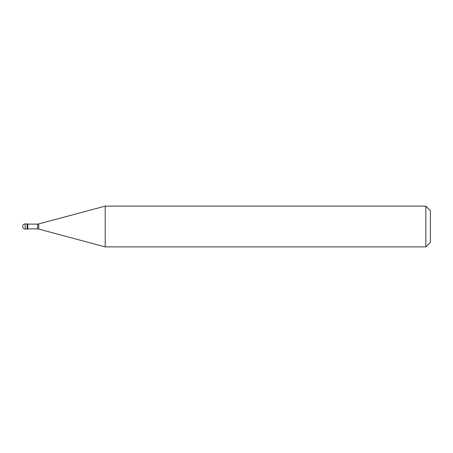 <?xml version="1.0" encoding="UTF-8"?>
<svg xmlns="http://www.w3.org/2000/svg" width="453" height="453" viewBox="0 0 453 453"><rect width="100%" height="100%" fill="white"/><g stroke="black" fill="none" stroke-linecap="round" stroke-linejoin="round"><path stroke-width="0.68" d="M25.198 223.952A2.548 2.548 0 0 0 22.65 226.5A2.548 2.548 0 0 0 25.198 229.048L27.786 229.048L27.786 223.952L27.146 223.952L27.146 229.048L27.146 223.952L25.198 223.952L25.198 229.048M27.786 228.878L37.61 228.878A6.421 6.421 0 0 1 38.715 229.071L105.198 246.885L425.854 246.885L430.35 242.389L430.35 210.611L425.854 206.115L425.854 246.885M27.786 224.122L37.61 224.122L37.61 228.878M37.61 224.122A6.421 6.421 0 0 0 38.715 223.929L105.198 206.115L105.198 246.885M105.198 206.115L425.854 206.115M38.715 223.929L38.715 229.071"/></g></svg>
